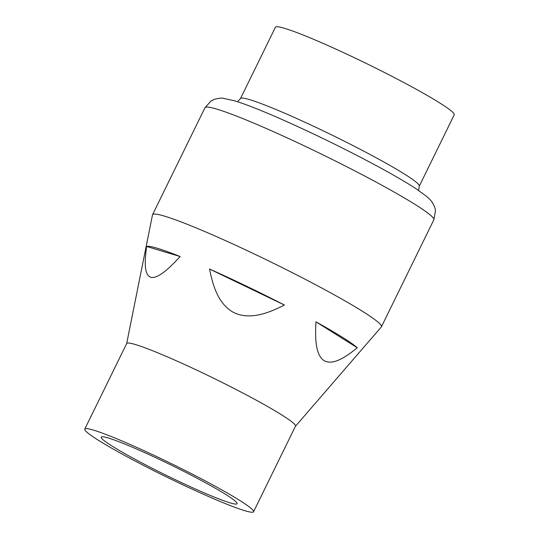 <?xml version="1.0" encoding="UTF-8"?>
<svg xmlns="http://www.w3.org/2000/svg" width="539" height="539" viewBox="0 0 539 539"><rect width="100%" height="100%" fill="white"/><g stroke="black" fill="none" stroke-linecap="round" stroke-linejoin="round"><path stroke-width="0.81" d="M138.779 461.29A75.655 5.673 -153.9 0 0 237.113 503.709A75.655 5.673 -153.9 0 0 199.558 479.562A75.655 5.673 -153.9 0 0 101.224 437.142A75.655 5.673 -153.9 0 0 138.779 461.29M131.422 459.073A93.975 7.047 26.1 0 1 84.778 429.078A93.975 7.047 26.1 0 1 206.922 481.772A93.975 7.047 26.1 0 1 253.566 511.767A93.975 7.047 26.1 0 1 131.422 459.073M84.778 429.078L126.705 343.498A93.975 7.047 26.1 0 1 248.843 396.192A93.975 7.047 26.1 0 1 295.487 426.187L253.566 511.767M126.672 343.565L152.503 214.859A127.426 9.554 26.1 0 1 152.564 214.677A127.426 9.554 26.1 0 1 318.185 286.121A127.426 9.554 26.1 0 1 381.43 326.796A127.426 9.554 26.1 0 1 381.322 326.951L295.46 426.248M275.422 27.246A99.553 7.465 26.1 0 1 404.809 83.067A99.553 7.465 26.1 0 1 454.222 114.841L419.281 186.157A99.553 7.465 26.1 0 0 369.875 154.383A99.553 7.465 26.1 0 0 240.488 98.57L275.422 27.246M284.457 305.061A119.065 8.927 -153.9 0 0 209.53 269.028C212.945 285.542 218.079 304.367 234.297 312.829C250.945 320.294 269.332 312.627 284.457 305.061L209.53 269.028M180.174 256.544A119.065 8.927 -153.9 0 0 146.615 246.458C144.89 259.562 143.617 274.661 150.745 277.309C158.311 279.074 170.203 267.256 180.174 256.544L146.615 246.458M357.31 347.776A119.065 8.927 -153.9 0 0 315.935 321.83C315.18 337.097 315.113 354.359 323.952 360.598C333.237 365.846 346.321 356.589 357.31 347.776L315.935 321.83M370.589 179.143A127.426 9.554 -153.9 0 0 204.975 107.699L211.039 100.948L214.199 99.385C218.773 98.192 221.758 97.835 223.146 98.3L234.452 100.766C241.661 102.962 250.965 106.405 262.378 111.108C292.589 123.485 336.996 144.641 371.681 163.169C390.721 173.315 405.604 181.899 416.33 188.926L426.753 196.506C429.415 198.83 431.227 200.744 432.19 202.253C434.36 205.831 435.451 208.721 435.451 210.904L433.834 219.818A127.426 9.554 -153.9 0 0 370.589 179.143M418.621 190.456L419.281 186.157M152.564 214.677L204.975 107.699M381.43 326.796L433.834 219.818M240.488 98.57L237.497 101.723"/></g></svg>
